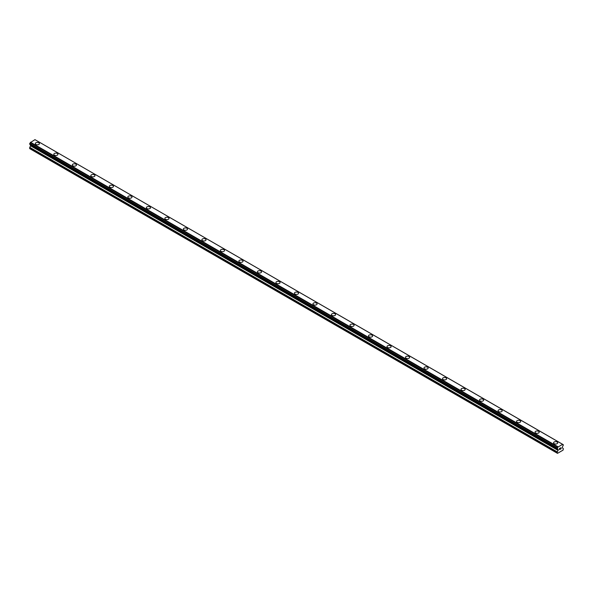 <?xml version="1.0" encoding="UTF-8"?>
<svg xmlns="http://www.w3.org/2000/svg" width="593" height="593" viewBox="0 0 593 593"><rect width="100%" height="100%" fill="white"/><g stroke="black" fill="none" stroke-linecap="round" stroke-linejoin="round"><path stroke-width="0.89" d="M35.291 143.617A2.075 1.193 180 0 1 36.566 142.505A2.075 1.193 180 0 1 38.827 142.765A2.075 1.193 180 0 1 39.434 143.617A2.075 1.193 180 0 1 38.152 144.722A2.075 1.193 180 0 1 35.899 144.462A2.075 1.193 180 0 1 35.291 143.617A2.075 1.193 180 0 1 36.573 142.513A2.075 1.193 180 0 1 38.827 142.772A2.075 1.193 180 0 1 39.434 143.617M57.336 153.461A2.075 1.193 180 0 1 57.944 154.299A2.075 1.193 180 0 1 56.669 155.403A2.075 1.193 180 0 1 54.408 155.144A2.075 1.193 180 0 1 53.8 154.299A2.075 1.193 180 0 1 55.082 153.202A2.075 1.193 180 0 1 57.336 153.461M53.8 154.299A2.075 1.193 180 0 1 55.082 153.194A2.075 1.193 180 0 1 57.336 153.454A2.075 1.193 180 0 1 57.944 154.299M72.309 164.987A2.075 1.193 180 0 1 73.591 163.883A2.075 1.193 180 0 1 75.845 164.142A2.075 1.193 180 0 1 76.453 164.987A2.075 1.193 180 0 1 75.178 166.092A2.075 1.193 180 0 1 72.917 165.832A2.075 1.193 180 0 1 72.309 164.987A2.075 1.193 180 0 1 73.591 163.883A2.075 1.193 180 0 1 75.845 164.142A2.075 1.193 180 0 1 76.453 164.987M90.818 175.676A2.075 1.193 180 0 1 92.1 174.564A2.075 1.193 180 0 1 94.354 174.824A2.075 1.193 180 0 1 94.962 175.676A2.075 1.193 180 0 1 93.687 176.781A2.075 1.193 180 0 1 91.426 176.521A2.075 1.193 180 0 1 90.818 175.676A2.075 1.193 180 0 1 92.1 174.572A2.075 1.193 180 0 1 94.354 174.831A2.075 1.193 180 0 1 94.962 175.676M112.87 185.52A2.075 1.193 180 0 1 113.471 186.365A2.075 1.193 180 0 1 112.196 187.462A2.075 1.193 180 0 1 109.935 187.203A2.075 1.193 180 0 1 109.327 186.358A2.075 1.193 180 0 1 110.609 185.261A2.075 1.193 180 0 1 112.87 185.52M109.327 186.358A2.075 1.193 180 0 1 110.609 185.253A2.075 1.193 180 0 1 112.87 185.513A2.075 1.193 180 0 1 113.471 186.358M127.836 197.046A2.075 1.193 180 0 1 129.118 195.942A2.075 1.193 180 0 1 131.379 196.201A2.075 1.193 180 0 1 131.987 197.046A2.075 1.193 180 0 1 130.705 198.151A2.075 1.193 180 0 1 128.444 197.892A2.075 1.193 180 0 1 127.836 197.046A2.075 1.193 180 0 1 129.118 195.942A2.075 1.193 180 0 1 131.379 196.201A2.075 1.193 180 0 1 131.987 197.046M146.352 207.735A2.075 1.193 180 0 1 147.627 206.631A2.075 1.193 180 0 1 149.888 206.89A2.075 1.193 180 0 1 150.496 207.735A2.075 1.193 180 0 1 149.214 208.84A2.075 1.193 180 0 1 146.953 208.58A2.075 1.193 180 0 1 146.352 207.735A2.075 1.193 180 0 1 147.627 206.631A2.075 1.193 180 0 1 149.888 206.89A2.075 1.193 180 0 1 150.496 207.735M168.397 217.579A2.075 1.193 180 0 1 169.005 218.424A2.075 1.193 180 0 1 167.723 219.529A2.075 1.193 180 0 1 165.469 219.269A2.075 1.193 180 0 1 164.861 218.417A2.075 1.193 180 0 1 166.136 217.32A2.075 1.193 180 0 1 168.397 217.579M164.861 218.417A2.075 1.193 180 0 1 166.136 217.312A2.075 1.193 180 0 1 168.397 217.572A2.075 1.193 180 0 1 169.005 218.417M183.37 229.106A2.075 1.193 180 0 1 184.645 228.001A2.075 1.193 180 0 1 186.906 228.261A2.075 1.193 180 0 1 187.514 229.106A2.075 1.193 180 0 1 186.232 230.21A2.075 1.193 180 0 1 183.978 229.951A2.075 1.193 180 0 1 183.37 229.106A2.075 1.193 180 0 1 184.653 228.001A2.075 1.193 180 0 1 186.906 228.261A2.075 1.193 180 0 1 187.514 229.106M201.879 239.794A2.075 1.193 180 0 1 203.154 238.69A2.075 1.193 180 0 1 205.415 238.949A2.075 1.193 180 0 1 206.023 239.794A2.075 1.193 180 0 1 204.741 240.899A2.075 1.193 180 0 1 202.487 240.639A2.075 1.193 180 0 1 201.879 239.794A2.075 1.193 180 0 1 203.162 238.69A2.075 1.193 180 0 1 205.415 238.949A2.075 1.193 180 0 1 206.023 239.794M223.924 249.638A2.075 1.193 180 0 1 224.532 250.483A2.075 1.193 180 0 1 223.257 251.588A2.075 1.193 180 0 1 220.996 251.328A2.075 1.193 180 0 1 220.388 250.476A2.075 1.193 180 0 1 221.671 249.379A2.075 1.193 180 0 1 223.924 249.638M220.388 250.476A2.075 1.193 180 0 1 221.671 249.371A2.075 1.193 180 0 1 223.924 249.631A2.075 1.193 180 0 1 224.532 250.476M238.897 261.165A2.075 1.193 180 0 1 240.18 260.06A2.075 1.193 180 0 1 242.433 260.32A2.075 1.193 180 0 1 243.041 261.165A2.075 1.193 180 0 1 241.766 262.269A2.075 1.193 180 0 1 239.505 262.01A2.075 1.193 180 0 1 238.897 261.165A2.075 1.193 180 0 1 240.18 260.06A2.075 1.193 180 0 1 242.433 260.327A2.075 1.193 180 0 1 243.041 261.165M257.406 271.853A2.075 1.193 180 0 1 258.689 270.749A2.075 1.193 180 0 1 260.942 271.008A2.075 1.193 180 0 1 261.55 271.853A2.075 1.193 180 0 1 260.275 272.958A2.075 1.193 180 0 1 258.014 272.698A2.075 1.193 180 0 1 257.406 271.853A2.075 1.193 180 0 1 258.689 270.749A2.075 1.193 180 0 1 260.942 271.008A2.075 1.193 180 0 1 261.55 271.853M279.459 281.697A2.075 1.193 180 0 1 280.059 282.542A2.075 1.193 180 0 1 278.784 283.647A2.075 1.193 180 0 1 276.523 283.387A2.075 1.193 180 0 1 275.915 282.542A2.075 1.193 180 0 1 277.198 281.438A2.075 1.193 180 0 1 279.459 281.697M275.915 282.542A2.075 1.193 180 0 1 277.198 281.43A2.075 1.193 180 0 1 279.459 281.69A2.075 1.193 180 0 1 280.059 282.542M294.424 293.224A2.075 1.193 180 0 1 295.707 292.119A2.075 1.193 180 0 1 297.968 292.379A2.075 1.193 180 0 1 298.575 293.224A2.075 1.193 180 0 1 297.293 294.328A2.075 1.193 180 0 1 295.032 294.069A2.075 1.193 180 0 1 294.424 293.224A2.075 1.193 180 0 1 295.707 292.127A2.075 1.193 180 0 1 297.968 292.386A2.075 1.193 180 0 1 298.575 293.224M312.941 303.912A2.075 1.193 180 0 1 314.216 302.808A2.075 1.193 180 0 1 316.477 303.067A2.075 1.193 180 0 1 317.085 303.912A2.075 1.193 180 0 1 315.802 305.017A2.075 1.193 180 0 1 313.541 304.758A2.075 1.193 180 0 1 312.941 303.912A2.075 1.193 180 0 1 314.216 302.808A2.075 1.193 180 0 1 316.477 303.067A2.075 1.193 180 0 1 317.085 303.912M334.986 313.756A2.075 1.193 180 0 1 335.594 314.601A2.075 1.193 180 0 1 334.311 315.706A2.075 1.193 180 0 1 332.058 315.446A2.075 1.193 180 0 1 331.45 314.601A2.075 1.193 180 0 1 332.725 313.497A2.075 1.193 180 0 1 334.986 313.756M331.45 314.601A2.075 1.193 180 0 1 332.725 313.497A2.075 1.193 180 0 1 334.986 313.749A2.075 1.193 180 0 1 335.594 314.601M349.959 325.283A2.075 1.193 180 0 1 351.234 324.178A2.075 1.193 180 0 1 353.495 324.438A2.075 1.193 180 0 1 354.103 325.29A2.075 1.193 180 0 1 352.82 326.387A2.075 1.193 180 0 1 350.567 326.128A2.075 1.193 180 0 1 349.959 325.283A2.075 1.193 180 0 1 351.241 324.186A2.075 1.193 180 0 1 353.495 324.445A2.075 1.193 180 0 1 354.103 325.283M368.468 335.972A2.075 1.193 180 0 1 369.743 334.867A2.075 1.193 180 0 1 372.004 335.127A2.075 1.193 180 0 1 372.612 335.972A2.075 1.193 180 0 1 371.329 337.076A2.075 1.193 180 0 1 369.076 336.817A2.075 1.193 180 0 1 368.468 335.972A2.075 1.193 180 0 1 369.75 334.867A2.075 1.193 180 0 1 372.004 335.127A2.075 1.193 180 0 1 372.612 335.972M386.977 346.66A2.075 1.193 180 0 1 388.259 345.556A2.075 1.193 180 0 1 390.513 345.815A2.075 1.193 180 0 1 391.121 346.66A2.075 1.193 180 0 1 389.846 347.765A2.075 1.193 180 0 1 387.585 347.505A2.075 1.193 180 0 1 386.977 346.66A2.075 1.193 180 0 1 388.259 345.556A2.075 1.193 180 0 1 390.513 345.815A2.075 1.193 180 0 1 391.121 346.66M405.486 357.342A2.075 1.193 180 0 1 406.768 356.237A2.075 1.193 180 0 1 409.022 356.497A2.075 1.193 180 0 1 409.63 357.349A2.075 1.193 180 0 1 408.355 358.454A2.075 1.193 180 0 1 406.094 358.194A2.075 1.193 180 0 1 405.486 357.342A2.075 1.193 180 0 1 406.768 356.245A2.075 1.193 180 0 1 409.022 356.504A2.075 1.193 180 0 1 409.63 357.342M423.995 368.031A2.075 1.193 180 0 1 425.277 366.926A2.075 1.193 180 0 1 427.531 367.186A2.075 1.193 180 0 1 428.139 368.031A2.075 1.193 180 0 1 426.864 369.135A2.075 1.193 180 0 1 424.603 368.876A2.075 1.193 180 0 1 423.995 368.031A2.075 1.193 180 0 1 425.277 366.926A2.075 1.193 180 0 1 427.531 367.186A2.075 1.193 180 0 1 428.139 368.031M442.504 378.719A2.075 1.193 180 0 1 443.786 377.615A2.075 1.193 180 0 1 446.047 377.874A2.075 1.193 180 0 1 446.648 378.719A2.075 1.193 180 0 1 445.373 379.824A2.075 1.193 180 0 1 443.112 379.564A2.075 1.193 180 0 1 442.504 378.719A2.075 1.193 180 0 1 443.786 377.615A2.075 1.193 180 0 1 446.047 377.874A2.075 1.193 180 0 1 446.648 378.719M461.013 389.401A2.075 1.193 180 0 1 462.295 388.296A2.075 1.193 180 0 1 464.556 388.556A2.075 1.193 180 0 1 465.164 389.408A2.075 1.193 180 0 1 463.882 390.513A2.075 1.193 180 0 1 461.621 390.253A2.075 1.193 180 0 1 461.013 389.401A2.075 1.193 180 0 1 462.295 388.304A2.075 1.193 180 0 1 464.556 388.563A2.075 1.193 180 0 1 465.164 389.401M479.529 400.09A2.075 1.193 180 0 1 480.804 398.985A2.075 1.193 180 0 1 483.065 399.245A2.075 1.193 180 0 1 483.673 400.09A2.075 1.193 180 0 1 482.391 401.194A2.075 1.193 180 0 1 480.13 400.935A2.075 1.193 180 0 1 479.529 400.09A2.075 1.193 180 0 1 480.804 398.985A2.075 1.193 180 0 1 483.065 399.252A2.075 1.193 180 0 1 483.673 400.09M498.038 410.779A2.075 1.193 180 0 1 499.313 409.674A2.075 1.193 180 0 1 501.574 409.933A2.075 1.193 180 0 1 502.182 410.779A2.075 1.193 180 0 1 500.9 411.883A2.075 1.193 180 0 1 498.646 411.624A2.075 1.193 180 0 1 498.038 410.779A2.075 1.193 180 0 1 499.313 409.674A2.075 1.193 180 0 1 501.574 409.933A2.075 1.193 180 0 1 502.182 410.779M516.547 421.467A2.075 1.193 180 0 1 517.822 420.355A2.075 1.193 180 0 1 520.083 420.615A2.075 1.193 180 0 1 520.691 421.467A2.075 1.193 180 0 1 519.409 422.572A2.075 1.193 180 0 1 517.155 422.312A2.075 1.193 180 0 1 516.547 421.467A2.075 1.193 180 0 1 517.83 420.363A2.075 1.193 180 0 1 520.083 420.622A2.075 1.193 180 0 1 520.691 421.467M535.056 432.149A2.075 1.193 180 0 1 536.331 431.044A2.075 1.193 180 0 1 538.592 431.304A2.075 1.193 180 0 1 539.2 432.149A2.075 1.193 180 0 1 537.918 433.253A2.075 1.193 180 0 1 535.664 432.994A2.075 1.193 180 0 1 535.056 432.149A2.075 1.193 180 0 1 536.339 431.052A2.075 1.193 180 0 1 538.592 431.311A2.075 1.193 180 0 1 539.2 432.149M553.565 442.838A2.075 1.193 180 0 1 554.848 441.733A2.075 1.193 180 0 1 557.101 441.993A2.075 1.193 180 0 1 557.709 442.838A2.075 1.193 180 0 1 556.434 443.942A2.075 1.193 180 0 1 554.173 443.683A2.075 1.193 180 0 1 553.565 442.838A2.075 1.193 180 0 1 554.848 441.733A2.075 1.193 180 0 1 557.101 441.993A2.075 1.193 180 0 1 557.709 442.838M559.54 448.516L559.54 449.005L560.088 448.197L559.54 448.516M559.54 449.086L559.54 449.576L559.54 449.086M559.54 449.576L560.088 449.257L559.54 449.576M559.473 449.694L560.088 449.338L559.473 449.694L559.473 448.471L560.088 448.115M560.511 448.182L561.074 447.671M560.926 448.338L560.593 448.968L560.926 448.338M560.593 448.968L561.171 448.634L560.593 448.968M560.444 449.131L561.171 448.716L560.444 449.131L561.052 447.804M557.843 449.138L557.353 448.857A0.875 0.504 -60 0 1 557.843 449.138L558.228 450.109L557.183 452.222L557.487 453.349L563.039 450.139L563.35 448.656L562.297 447.759L562.683 446.344A0.875 0.504 -60 0 1 563.172 445.499L563.35 444.787L562.683 444.372A0.875 0.504 -60 0 0 563.172 444.654L35.135 139.748M557.353 448.857L557.361 448.011A0.875 0.504 -60 0 0 557.843 447.166L562.646 444.298M30.636 144.811L29.65 148.598L557.183 453.171M30.339 144.633L557.865 449.197M29.746 144.292L557.279 448.857L29.746 144.292M562.498 444.224L34.965 139.651L30.317 142.602A0.875 0.504 -60 0 1 29.828 143.447L29.694 144.262L557.227 448.827M558.035 446.796L30.502 142.231M557.909 447.011L30.384 142.446M557.843 447.166L30.317 142.602M563.172 444.654L562.683 444.372M557.361 448.011L29.828 143.447M557.279 448.108L29.746 143.536M557.227 448.197L29.694 143.632M557.183 448.352L29.65 143.78M557.183 448.723L29.65 144.158M558.228 449.553L30.703 144.988M558.228 450.109L30.703 145.544M558.139 450.413L30.606 145.848M557.272 451.918L29.739 147.353M557.183 452.222L29.65 147.657M557.887 449.212L30.354 144.648"/></g></svg>
